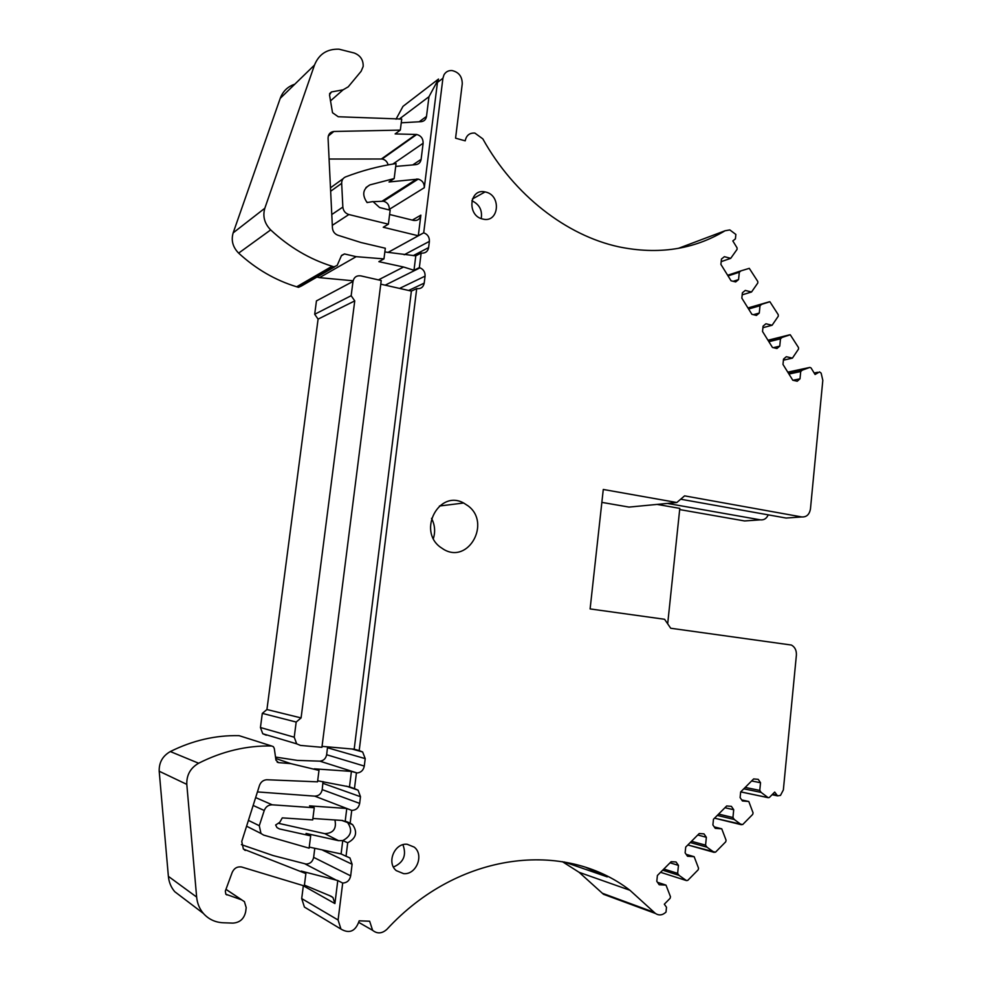 <?xml version="1.0" encoding="UTF-8"?>
<svg xmlns="http://www.w3.org/2000/svg" width="982" height="982" viewBox="0 0 982 982"><rect width="100%" height="100%" fill="white"/><g stroke="black" fill="none" stroke-linecap="round" stroke-linejoin="round"><path stroke-width="1.47" d="M667.686 623.828L679.802 508.394L657.13 504.404M240.48 736.107L239.068 735.653C215.623 735.125 192.705 740.428 170.328 751.549C162.631 755.956 158.924 762.523 159.194 771.226L168.376 876.349C168.941 882.253 171.064 887.36 174.735 891.681L183.008 897.965M275.512 757.061L297.3 760.387L319.85 761.16C323.581 760.743 325.84 758.595 326.638 754.728L364.285 766.07C363.45 770.207 361.069 772.515 357.129 772.981L351.409 771.41L349.482 786.889L317.677 780.788M327.583 746.848L326.638 754.728M262.304 713.374L296.183 722.052L294.232 737.2L296.687 743.84L300.467 745.424L321.924 747.302L381.225 280.521L360.787 275.868C356.576 275.353 353.974 277.206 353.004 281.441L316.45 300.897L314.694 314.277L318.082 319.125L266.932 709.532L262.304 713.374L260.439 727.527L262.759 733.738L266.318 735.223M353.115 280.778L319.494 277.661L356.184 256.67L383.962 258.892L378.856 261.666L403.565 267.006L413.987 270.271L419.339 267.595L421.155 253.049L422.199 253.135C425.746 253.086 427.894 251.245 428.618 247.599L429.392 241.376C429.515 237.092 427.624 234.244 423.708 232.832L442.919 78.253L437.444 82.439L424.298 187.722C424.384 183.253 422.358 180.381 418.222 179.092L389.007 181.977L394.175 178.552L369.87 184.898C362.775 189.047 361.855 194.939 367.108 202.574L372.988 201.555L379.629 207.558L390.161 210.185L388.381 224.191L383.238 227.247L418.295 235.778L423.672 232.832M316.916 277.084L319.494 277.661M294.772 84.219C287.738 86.539 282.877 91.252 280.214 98.372L233.164 232.869C230.966 240.406 232.795 247.157 238.638 253.123C256.032 269.093 275.39 280.312 296.687 286.781L298.528 287.321L301.474 285.971L334.543 266.932M408.095 102.435L403.001 106.351L396.028 119.178M679.679 509.572L744.589 520.951L747.67 520.73M562.379 861.656L579.122 872.323L603.488 894.283L607.232 895.67M303.352 885.592L301.707 898.579L304.408 907.061L308.066 909.271M388.123 164.878C387.227 161.625 385.226 159.661 382.108 159.01L329.08 159.035M314.768 848.411L313.639 857.36L350.672 875.858L352.108 864.258L349.96 857.973L346.032 856.267L347.714 842.777C356.184 838.309 357.816 832.27 352.599 824.647L350.157 823.125L351.74 810.396C356.036 810.236 358.675 807.904 359.658 803.399L360.492 796.709L358.086 790.191L354.465 788.607L356.405 772.994M257.431 791.922L314.719 796.144C318.782 796.009 321.286 793.849 322.219 789.626L359.658 803.399M323.017 781.574L322.219 789.626M241.4 844.643L273.119 855.555L306.089 864.062C310.177 863.853 312.693 861.619 313.639 857.36M373.418 201.666L383.496 201.224C387.46 202.427 389.388 205.128 389.302 209.362L389.228 209.952M367.612 202.267L366.9 202.353M433.381 538.529C435.505 531.544 434.891 524.818 431.528 518.336M744.589 520.951L760.387 519.846L667.379 503.422M680.686 499.212L786.091 518.042L801.742 516.949L684.577 495.861L676.843 502.514L629.032 507.093L601.856 502.379M714.196 852.388L687.83 844.974L715.497 852.204L725.723 841.807L726.091 840.261L721.745 828.808L715.24 828.342L712.895 824.941L713.472 819.246L726.692 805.964L731.394 806.345L733.714 809.733L732.94 817.515L734.315 819.516L741.385 824.733L714.54 818.166L742.687 824.573L752.715 814.385L753.071 812.863L748.8 801.496L742.417 800.968L740.109 797.58L740.673 791.946L753.636 778.935L758.239 779.352L760.522 782.728L759.773 790.412L761.124 792.4L768.157 797.679L769.348 797.494L774.7 792.057L777.56 795.862L780.481 795.395L783.354 789.945L796.39 655.141C796.611 650.415 794.954 647.052 791.431 645.051L670.706 628.247L664.568 619.274L590.108 608.926L603.279 489.466L676.843 502.514M277.182 762.155L278.471 762.609L275.954 760.166L274.285 748.431L273.34 746.651L271.584 745.976C246.715 745.473 222.398 751.23 198.622 763.235C190.447 767.985 186.494 775.031 186.801 784.373L196.645 897.069C197.247 903.391 199.506 908.866 203.421 913.469C208.614 919.262 215.168 922.356 223.074 922.761L232.881 923.117C239.804 922.638 244.064 918.87 245.66 911.787L246.2 907.626L244.42 901.648L241.633 899.843L225.835 894.234L225.32 891.104L232.206 872.384C234.17 868.186 237.276 866.382 241.535 866.971L304.31 885.948L305.881 873.575L301.241 871.083L337.783 880.523L334.911 903.563L332.935 897.487L331.143 896.271L304.42 885.126M275.721 758.497L290.819 763.628L318.99 770.404L317.542 781.844L266.723 779.733C263.213 780.076 260.795 781.979 259.481 785.453L241.756 841.451L243.376 849.062L305.881 873.575M278.471 762.609L290.819 763.628M318.99 770.404L314.265 768.82L351.409 771.41M327.522 747.768L365.218 758.632L364.285 766.07M365.218 758.632L362.653 751.979L359.191 750.592L354.183 749.192L322.047 746.357M266.932 709.532L301.081 717.928L296.183 722.052M318.082 319.125L354.748 300.897L301.081 717.928M314.694 314.277L351.163 295.705L354.748 300.897M353.004 281.441L351.163 295.705M399.576 288.413L425.071 276.138L424.212 283.123C423.291 287.26 420.799 289.089 416.724 288.598L411.384 291.089L380.758 284.166M425.071 276.138C425.255 272.174 423.561 269.399 420.014 267.828L419.339 267.595M341.392 255.762L344.486 253.945L356.184 256.67M344.486 253.945L341.552 255.394L337.17 265.422L334.052 266.834L332.112 266.245C309.588 259.211 289.101 247.096 270.664 229.911C264.465 223.491 262.513 216.261 264.833 208.233L314.498 65.058C318.954 54.108 327.129 48.818 339.023 49.186L354.318 53.04C360.431 55.483 363.389 59.951 363.18 66.457L361.13 71.281L348.229 86.833L343.099 89.816L330.406 100.974M392.898 164.043L423.132 143.237C423.193 138.597 421.057 135.688 416.712 134.485L395.132 133.92L400.325 130.103L401.724 119.055L338.238 116.748L332.53 112.734L329.51 94.898L331.437 91.952L343.099 89.816M401.257 122.811L421.315 121.645C424.224 121.24 425.942 119.509 426.495 116.441L428.974 96.702L399.208 119.117M403.001 106.351L438.512 79.051L428.974 96.702M801.742 516.949C806.529 517.232 809.438 514.543 810.457 508.909L822.818 380.329L821.148 373.16L819.54 371.896L815.085 374.498L811.034 367.919L809.855 367.415L802.355 370.116L800.711 371.54L799.999 378.819L797.224 381.237L792.793 380.23L782.985 364.432L783.513 359.117L786.312 356.712L792.413 358.135L798.538 349.04L798.489 347.554L790.252 334.764L782.151 337.415L780.481 338.827L779.757 346.13L776.946 348.524L772.466 347.468L762.535 331.474L763.075 326.147L765.911 323.765L772.097 325.263L778.296 316.192L778.247 314.694L769.9 301.744L761.701 304.322L760.019 305.721L759.282 313.049L756.422 315.431L751.893 314.314L741.84 298.135L742.392 292.783L745.264 290.426L751.537 291.998L757.822 282.963L757.773 281.453L749.291 268.344L741.017 270.848L739.311 272.235L738.562 279.588L735.665 281.944L731.062 280.778L720.898 264.391L721.463 259.027L724.385 256.683L730.718 258.34L737.101 249.33L737.052 247.82L732.817 240.934L735.408 238.871L735.874 234.453L729.822 229.923L725.035 230.77C693.66 249.551 658.296 254.915 618.967 246.863C566.589 235.594 514.163 195.246 482.825 138.867L474.858 133.073C469.543 132.766 466.327 135.356 465.21 140.843L455.574 138.18L462.252 83.887C462.252 76.584 458.84 72.128 452.015 70.557C448.455 70.348 445.779 71.784 443.987 74.828L442.919 78.253M760.387 519.846C763.947 520.227 766.561 518.57 768.231 514.85M714.172 852.376L706.966 847.171L705.567 845.146L706.353 837.29L703.996 833.878L699.209 833.546L685.718 847.085L685.129 852.842L687.51 856.267L694.151 856.685L698.558 868.223L698.19 869.782L687.756 880.4L686.406 880.572L679.065 875.379L677.641 873.354L678.452 865.388L676.046 861.975L671.172 861.68L657.4 875.49L656.798 881.32L659.229 884.757L665.992 885.113L670.485 896.738L670.105 898.321L664.323 904.201L666.496 907.245L666.017 912.082C662.555 915.298 659.032 915.752 655.424 913.456L629.916 890.257C564.466 839.72 458.324 851.775 386.982 929.254C382.096 933.686 377.309 934.042 372.608 930.322L369.649 921.214L359.191 920.821C355.594 931.28 349.518 934.029 340.963 929.082L338.09 920.011L342.693 883.076L337.783 880.523M564.269 861.975L607.257 876.877L586.131 867.523M384.846 251.957L415.791 255.836L421.155 253.049M400.325 130.103L333.855 131.478C330.124 132.005 328.197 134.264 328.074 138.253L332.432 227.947C332.788 231.433 334.567 233.851 337.747 235.189L360.983 242.517L385.325 248.237L383.962 258.892M394.175 178.552L396.077 163.552C378.917 166.13 362.088 170.573 345.603 176.895C342.963 178.073 341.65 180.222 341.675 183.352L342.853 207.079C343.307 210.885 345.308 213.364 348.843 214.53L388.381 224.191M332.297 225.332L348.88 214.53L332.297 225.357M423.132 143.237L421.118 159.354C420.529 162.546 418.7 164.325 415.632 164.669L395.709 166.412M309.244 847.098L341.098 853.947L346.032 856.267M255.639 797.58L272.247 804.81C268.43 804.823 265.754 806.713 264.244 810.494L259.285 825.715L260.979 833.472L263.606 835.081L309.109 848.178L310.68 835.854L306.04 833.436L338.557 840.666L342.767 840.58L341.098 853.947M272.247 804.81L314.24 807.756L309.551 805.854L346.781 808.481L351.74 810.396M349.482 786.889L354.465 788.607M342.693 883.076C347.027 882.818 349.678 880.412 350.672 875.858M389.608 214.493L413.545 220.41C417.534 220.925 419.977 219.17 420.873 215.144L418.295 235.778L387.89 252.484M440.292 547.121L443.766 549.429C468.439 564.22 491.209 523.038 468.193 505.939L463.639 503.005C439.273 489.367 417.264 530.329 440.292 547.121M686.406 880.572L660.591 872.298L686.406 880.572M416.724 288.598L359.191 750.592M482.567 218.998L482.911 219.084C498.795 223.282 501.741 195.578 485.82 192.079L485.083 191.92C469.335 188.065 466.732 215.696 482.567 218.998M403.614 873.649C416.368 874.974 424.347 854.856 414.22 847.11L407.162 844.262C394.592 842.789 386.294 862.65 396.249 870.617L403.614 873.649M411.384 291.089L354.183 749.192M415.791 255.836L413.987 270.271M438.512 79.051L437.444 82.439M606.729 876.042L607.257 876.877M347.714 842.777L342.767 840.58C351.188 836.161 352.796 830.171 347.628 822.621L342.473 820.473L312.877 818.485M314.24 807.756L312.706 819.909L282.288 817.883L279.784 822.265L275.635 825.015L276.961 827.556L279.404 828.918L310.68 835.854M314.719 796.144L346.781 808.481L345.21 821.099L350.157 823.125M665.992 885.113L657.474 882.29M678.452 865.388L670.043 862.81M677.641 873.354L663.869 869.009M679.065 875.379L662.69 870.187M694.151 856.685L686.185 854.365M706.353 837.29L697.772 834.995M705.567 845.146L691.512 841.279M706.966 847.171L690.26 842.531M721.745 828.808L714.258 826.905M733.714 809.733L724.949 807.72M732.94 817.515L718.603 814.078M734.315 819.516L717.277 815.416M748.8 801.496L741.717 799.937M760.522 782.728L751.611 780.972M759.773 790.412L745.178 787.417M761.124 792.4L743.791 788.816M802.355 370.116L788.362 373.099M800.711 371.54L788.951 374.032M799.999 378.819L792.928 380.267M792.413 358.135L783.403 360.173M782.151 337.415L768.354 340.852M780.481 338.827L768.881 341.711M779.757 346.13L773.337 347.677M772.097 325.263L762.916 327.693M761.701 304.322L748.112 308.25M760.019 305.721L748.591 309.011M759.282 313.049L753.415 314.694M751.537 291.998L742.183 294.846M741.017 270.848L727.637 275.255M739.311 272.235L728.055 275.93M738.562 279.588L733.186 281.306M730.718 258.34L721.193 261.642M481.217 218.569C482.506 210.258 479.388 204.317 471.863 200.733M393.451 867.02C403.602 862.564 406.757 855.126 402.927 844.716M278.606 823.346L324.76 833.657C333.352 833.239 336.74 828.673 334.911 819.958M226.977 894.97L225.774 894.148M241.633 899.843L225.958 889.373M168.376 876.349L196.645 897.069M159.194 771.226L186.801 784.373M170.328 751.549L198.622 763.235M239.068 735.653L271.584 745.976M319.85 761.16L357.129 772.981M260.439 727.527L294.232 737.2M408.622 290.463L424.212 283.123M385.202 285.161L420.014 267.828M298.528 287.321L334.052 266.834M238.638 253.123L270.664 229.911M233.164 232.869L264.833 208.233M280.214 98.372L314.498 65.058M331.437 91.952L329.608 93.597M419.093 121.817L426.495 116.441M678.329 248.372L725.035 230.77M817.613 372.288L814.176 373.013L817.54 372.362M772.588 794.192L776.713 795.052M602.359 893.264L654.245 912.376M301.707 898.579L338.09 920.011M303.328 885.789L334.911 903.563M413.213 255.639L428.618 247.599M404.179 254.768L429.392 241.376M331.781 214.542L342.853 207.079M330.652 191.245L341.675 183.352M330.48 187.82L343.135 178.675M412.919 164.804L421.118 159.354M381.421 158.949L416.012 134.424M328.307 136.007L333.855 131.478M322.71 850.203L352.108 864.258M248.421 820.387L259.285 825.715M253.147 805.449L264.244 810.494M323.017 783.366L360.492 796.709M244.481 849.97L245.377 850.461M305.083 863.927L336.728 880.375M389.302 209.362L424.298 187.722M412.305 220.103L420.873 215.144M382.194 201.126L416.859 178.982M365.955 187.562L369.87 184.898M747.94 307.967L769.409 301.769M767.973 340.238L789.749 334.788M809.855 367.415L787.773 372.141M740.747 791.873L768.071 797.63M324.76 833.657L338.557 840.666M279.404 828.918L277.047 827.642M241.817 899.905L225.97 889.324M174.735 891.681L203.421 913.469M351.961 748.996L362.653 751.979M262.759 733.738L296.687 743.84M378.438 279.882L403.565 267.006M296.687 286.781L332.112 266.245M772.073 794.72L777.56 795.862M603.488 894.283L655.424 913.456M579.122 872.323L629.916 890.257M358.884 922.466L372.608 930.322M304.408 907.061L340.963 929.082M328.958 895.289L332.935 897.487M387.927 252.484L423.708 232.832M382.108 159.01L416.712 134.485M346.486 856.353L349.96 857.973M246.58 826.206L260.979 833.472M346.376 786.128L358.086 790.191M383.496 201.224L418.222 179.092M439.408 506.025L463.639 503.005M740.71 791.909L768.157 797.679M347.628 822.621L352.599 824.647M472.391 199.015L485.083 191.92M341.675 820.412L347.468 822.474"/></g></svg>
